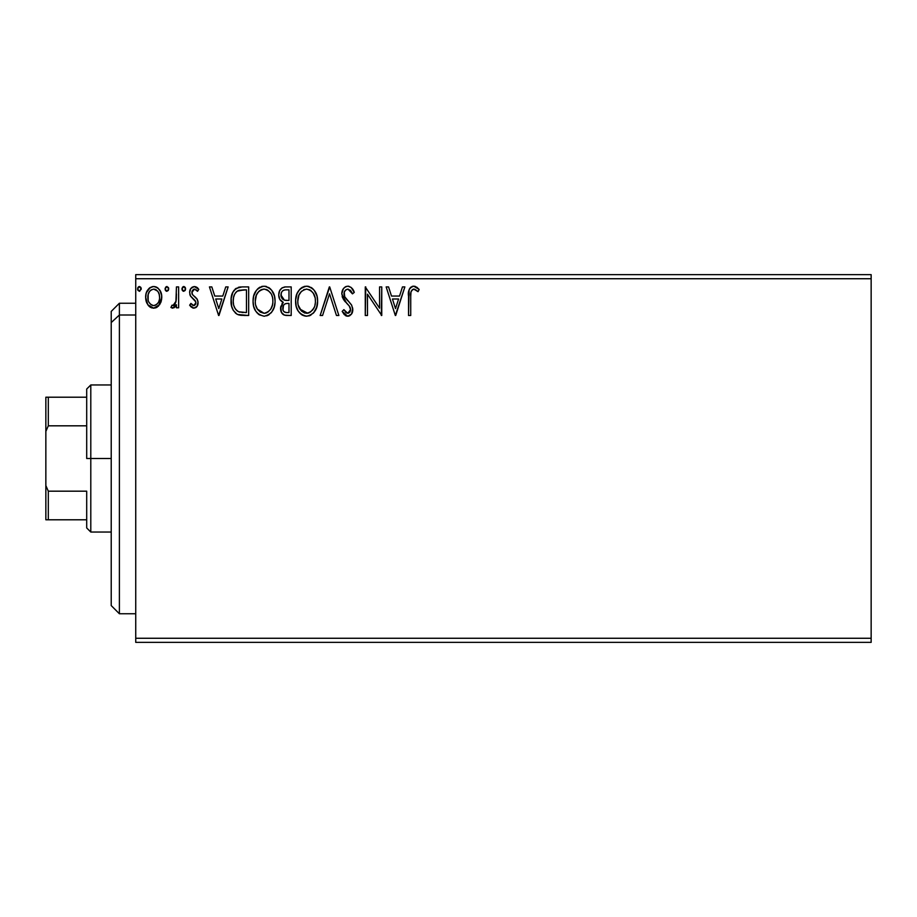 <?xml version="1.0" encoding="UTF-8"?>
<svg xmlns="http://www.w3.org/2000/svg" width="917" height="917" viewBox="0 0 917 917"><rect width="100%" height="100%" fill="white"/><g stroke="black" fill="none" stroke-linecap="round" stroke-linejoin="round"><path stroke-width="1.38" d="M135.739 642.358L871.15 642.358L135.739 642.358L135.739 278.734L871.15 278.734L871.15 638.266L135.739 638.266L135.739 642.358M871.15 274.642L135.739 274.642L135.739 638.266L871.15 638.266L871.15 642.358L871.15 278.734L135.739 278.734L135.739 274.642L871.15 274.642L871.15 278.734L871.15 274.642M159.627 304.708L161.266 301.166L161.656 295.434L159.799 290.196L157.243 287.525L153.689 286.54L150.147 287.537L147.591 290.208L146.101 293.6L145.665 298.277L146.812 303.023L148.898 306.118L151.924 307.94L155.466 307.94L158.503 306.095L161.77 297.291C161.828 291.365 159.134 287.778 153.689 286.54C148.267 287.778 145.574 291.365 145.631 297.291L147.775 304.731L153.689 308.169L159.627 304.708M176.431 286.906L178.632 286.906L176.431 286.906L175.926 301.819L174.78 304.49L173.336 305.556L171.983 305.235L170.929 307.459L173.909 307.837L176.431 304.731L176.431 307.803L178.632 307.803L178.632 286.906L178.632 307.803L178.632 286.906L176.431 286.906L176.087 301.097L172.969 305.602L171.983 305.235L170.929 307.459L172.602 308.169L176.431 304.731L176.431 307.803L178.632 307.803L176.431 307.803M193.877 308.169L197.075 306.335L198.026 301.853L196.834 298.633L192.352 294.46L191.997 291.285L194.519 289.107L197.545 291.308L198.794 289.371L196.903 287.353L194.278 286.54L190.77 288.568L189.636 292.58L190.621 296.248L195.734 301.808L195.745 303.756L194.656 305.327L192.845 305.372L190.919 303.401L189.636 305.201L191.435 307.172L193.877 308.169C196.719 307.573 198.118 305.751 198.072 302.69L197.361 299.469L192.352 294.46L191.836 292.466L194.519 289.107L197.545 291.308L198.794 289.371L194.278 286.54C191.16 287.204 189.613 289.21 189.636 292.58L190.358 295.801L195.344 300.891L195.871 302.793L193.739 305.602L190.919 303.401L189.636 305.201L193.877 308.169M242.019 286.906L236.001 288.419L232.872 292.294L231.187 298.323L231.692 306.358L233.296 310.404L237.09 314.244L240.873 315.322L248.667 315.505L248.667 286.906L242.019 286.906C234.385 287.938 230.74 292.592 231.061 300.845C230.729 306.702 232.884 311.253 237.526 314.474L248.667 315.505L248.667 286.906L248.667 315.505L244.335 315.505M281.966 287.927L285.485 286.906L291.193 286.906L284.74 286.941L281.989 287.915L279.651 290.723L278.734 295.022L279.823 299.412L283.25 302.335L280.717 306.702L281.45 312.433L284.419 315.15L291.193 315.505L291.193 286.906L291.193 315.505L291.193 286.906L285.485 286.906C281.003 287.594 278.757 290.299 278.734 295.022C278.711 298.438 280.212 300.879 283.25 302.335L280.568 308.41C280.602 312.926 282.803 315.288 287.159 315.505L291.193 315.505L287.159 315.505M322.555 315.505L320.159 315.505L329.329 286.906L320.159 315.505L322.555 315.505L329.512 293.807L336.47 315.505L338.866 315.505L329.696 286.906L338.866 315.505L329.696 286.906L320.159 315.505L322.555 315.505L329.512 293.807L336.47 315.505L338.866 315.505L336.47 315.505M379.558 286.906L379.558 308.181L365.264 286.906L365.264 315.505L367.465 315.505L367.465 294.174L381.759 315.505L381.759 286.906L379.558 286.906L381.759 286.906L379.558 286.906L379.558 308.181L365.264 286.906L365.264 315.505L367.465 315.505L367.465 294.174L381.759 315.505L381.759 286.906L381.3 315.505M410.862 292.924L410.724 296.478L410.976 292.065L412.329 289.634L414.53 289.21L418.049 291.675L419.161 289.474L416.811 287.204L413.361 286.184L410.805 287.204L409.097 289.852L408.535 315.505L410.724 315.505L410.724 296.478C410.059 292.97 411.08 290.517 413.785 289.107L418.049 291.675L419.161 289.474L413.762 286.173C409.395 287.651 407.652 290.998 408.535 296.191L408.535 315.505L410.724 315.505L410.736 295.366M402.471 286.906L404.867 286.906L395.697 315.505L404.867 286.906L402.471 286.906L399.525 296.065L391.502 296.065L388.556 286.906L386.16 286.906L395.33 315.505L404.867 286.906L402.471 286.906L399.525 296.065L391.502 296.065L388.556 286.906L386.16 286.906L395.33 315.505L386.16 286.906L388.556 286.906M347.841 286.173L345.25 286.895L343.325 288.786L341.8 293.91L343.21 298.999L349.262 305.991L350.512 308.685L349.893 312.124L348.357 313.236L346.385 312.938L343.886 309.637L342.167 311.39L344.288 314.623L347.692 316.239L351.578 314.004L352.736 308.421L351.452 304.845L344.723 296.753L344.253 292.225L345.606 290.036L348.002 289.107L350.844 290.838L352.472 293.864L354.26 292.42L351.119 287.411L347.841 286.173C343.852 287.044 341.835 289.623 341.8 293.91L346.557 303.137L349.262 305.991L350.592 309.682L347.715 313.305L343.886 309.637L342.167 311.39L347.692 316.239C351.131 315.494 352.839 313.27 352.793 309.556L351.67 305.212L344.723 296.753L344.001 293.944C344.047 291.193 345.377 289.577 348.002 289.107L352.472 293.864L354.26 292.42C353.309 288.924 351.165 286.838 347.841 286.173L349.022 286.31M317.603 301.074C317.695 292.936 314.027 287.961 306.565 286.173C299.114 288.03 295.457 293.05 295.595 301.212C295.457 309.465 299.171 314.474 306.737 316.239C314.141 314.29 317.763 309.235 317.603 301.074L316.984 295.996L314.199 290.253L311.425 287.606L307.206 286.196L304.02 286.54L299.767 289.336L297.016 293.669L295.641 299.928L296.202 306.358L298.243 311.104L301.819 314.818L305.441 316.147L309.27 315.838L313.499 312.995L316.686 307.241L317.603 301.074L317.442 303.653M275.066 301.074C275.169 292.936 271.489 287.961 264.027 286.173C256.577 288.03 252.92 293.05 253.069 301.212C252.92 309.465 256.634 314.474 264.199 316.239C271.604 314.29 275.226 309.235 275.066 301.074L274.447 295.996L271.661 290.253L268.887 287.606L264.027 286.173L259.167 287.64L256.416 290.334L253.665 296.111L253.069 301.212L253.665 306.358L255.717 311.104L259.282 314.818L264.199 316.239L268.383 315.104L271.787 311.998L274.149 307.241L275.031 302.369M225.742 286.906L228.138 286.906L218.968 315.505L228.138 286.906L225.742 286.906L222.797 296.065L214.761 296.065L211.827 286.906L209.431 286.906L218.601 315.505L228.138 286.906L225.742 286.906L222.797 296.065L214.761 296.065L211.827 286.906L209.431 286.906L218.601 315.505L209.431 286.906L211.827 286.906M185.601 288.924L183.973 286.551L181.956 288.5L182.391 290.494L183.56 291.285L185.154 290.494L185.601 288.924L183.767 286.54L181.933 288.924L183.767 291.308L185.601 288.924M168.728 288.924L167.112 286.551L165.094 288.5L165.519 290.494L166.688 291.285L168.281 290.494L168.728 288.924L166.905 286.54L165.071 288.924L166.905 291.308L168.728 288.924M141.207 289.336L140.782 287.342L139.613 286.551L138.031 287.342L137.573 288.924L138.02 290.494L139.613 291.285L141.229 288.924L139.395 286.54L137.573 288.924L139.395 291.308L141.207 288.511M410.724 315.505L408.535 315.505M408.535 296.191L408.604 293.291M408.741 291.595L408.856 290.861M409.177 289.612L409.612 288.649M410.163 287.858L410.793 287.216M412.123 286.436L412.799 286.253M414.576 286.242L415.367 286.448M419.161 289.474L418.049 291.675L416.696 290.529M416.433 290.322L413.235 289.164M415.607 289.749L414.163 289.13M411.286 291.01L410.976 292.065M395.514 308.605L392.442 298.999L398.586 298.999L395.514 308.605L392.442 298.999L398.586 298.999L395.514 308.605M367.465 315.505L365.264 315.505L365.757 286.906M352.46 288.901L353.779 291.274M354.26 292.42L352.472 293.864L351.75 292.294M350.179 290.081L351.761 292.305M346.305 289.543L345.205 290.437M345.01 290.678L344.253 292.225M344.013 293.509L344.047 294.678M344.345 295.916L345.228 297.612M345.824 298.449L347.314 300.226M346.385 299.16L348.368 301.315M349.136 302.117L349.87 302.908M352.724 310.748L352.506 311.86M352.495 311.918L351.578 313.992M349.904 315.608L348.838 316.078M348.265 316.193L347.692 316.239M346.706 316.124L345.434 315.574M342.167 311.39L343.886 309.637L344.219 310.244M345.354 311.998L346.385 312.938M350.443 310.92L350.569 309.178M350.512 308.685L350.053 307.252M349.824 306.817L348.62 305.246M346.649 303.24L347.807 304.41M345.617 302.151L344.803 301.235M344.746 301.166L343.944 300.111M342.614 297.796L342.167 296.512M341.823 293.234L341.881 292.557M342.649 289.955L344.184 287.755M345.273 286.872L346.477 286.356M317.259 304.925L315.746 309.614M315.735 309.648L315.047 310.92L315.735 309.637M315.035 310.932L313.511 312.995M310.932 315.093L309.281 315.826M304.157 315.884L300.593 313.889M299.813 313.121L298.266 311.127M297.016 308.777L296.661 307.86M296.134 306.083L295.744 303.836M295.595 301.212L295.641 299.928M295.744 298.655L295.939 297.28M296.569 294.85L297.005 293.704M298.243 291.342L299.767 289.336M299.767 289.348L300.982 288.179M301.704 287.651L302.633 287.101M304.043 286.528L305.246 286.264M307.883 286.264L309.075 286.528M311.688 287.789L313.362 289.279M314.199 290.265L314.909 291.262M315.253 291.812L316.147 293.566M316.388 294.162L316.973 295.973M301.819 314.818L302.725 315.333M306.118 289.119L306.633 289.107C312.582 290.586 315.505 294.586 315.402 301.085L315.288 299.08L315.402 301.085C315.528 307.653 312.617 311.723 306.633 313.305C300.638 311.791 297.693 307.757 297.796 301.223L297.83 302.255L297.796 301.223C297.658 294.621 300.604 290.586 306.633 289.107L309.751 289.841L306.633 289.107M310.932 290.597L313.431 293.474M313.305 293.257L315.07 297.681M314.279 307.172L312.514 310.187M297.91 303.286L297.83 302.255M299.893 309.109L307.676 313.224L304.604 312.984L301.464 311.035L298.289 305.315M303.619 289.783L304.593 289.405M298.289 297.097L297.796 301.223L298.931 295.125L301.555 291.216L299.423 294.048M308.078 313.133L309.247 312.743M309.625 312.559L307.676 313.224M313.763 308.284L310.519 312.032M315.288 303.16L314.921 305.201M286.459 315.482L285.772 315.425M283.674 314.84L282.665 314.118M282.184 313.614L281.45 312.445M281.164 311.78L280.659 309.831M280.602 307.55L280.568 308.41M282.023 303.55L282.539 302.954M282.218 301.808L281.29 301.177M280.453 300.329L279.823 299.412M279.135 292.076L279.651 290.712M279.777 290.483L280.419 289.463M281.828 298.208L282.917 299.378L281.129 296.661L281.301 292.89L280.934 295.022C281.141 291.514 282.986 289.783 286.482 289.841L288.993 289.841L288.993 300.467L284.385 300.134L287.892 300.467L284.385 300.134L280.934 295.022L281.049 296.306M285.921 312.525L286.723 312.571C284.087 312.445 282.768 311.046 282.768 308.364C282.883 305.04 284.579 303.378 287.881 303.401L288.993 303.401L288.993 312.571L285.898 312.525L283.72 311.459L284.855 312.25M283.296 305.785L282.963 310.003L283.468 305.441M287.881 303.401L285.84 303.596L288.993 303.401L288.993 312.571L286.723 312.571M284.878 303.951L285.84 303.596M283.617 299.813L282.917 299.378M283.479 290.299L284.82 289.944M281.301 292.89L281.737 291.961M283.72 311.459L282.963 310.003M274.447 306.186L274.149 307.241M273.782 308.284L273.232 309.602M273.197 309.659L272.509 310.932M271.776 312.021L270.974 312.995M269.036 314.691L266.755 315.826M259.293 314.818L258.055 313.889M257.276 313.121L255.728 311.127M254.49 308.777L254.124 307.86M253.596 306.083L253.207 303.836M253.103 299.928L253.069 301.212M253.207 298.621L253.413 297.28M254.043 294.85L254.479 293.704M257.241 289.336L258.445 288.179M259.167 287.651L260.096 287.101M261.505 286.528L262.743 286.264M265.345 286.264L266.549 286.528M269.151 287.789L270.813 289.256M271.684 290.276L272.372 291.262M272.716 291.812L273.598 293.532M273.862 294.162L274.447 295.985M255.751 297.097L255.27 301.223C255.121 294.621 258.067 290.586 264.107 289.107L263.064 289.176L264.107 289.107C270.045 290.586 272.968 294.586 272.865 301.085C273.002 307.653 270.079 311.723 264.107 313.305L260.222 312.067L257.368 309.109L264.107 313.305C258.113 311.791 255.155 307.757 255.27 301.223L256.393 295.125L258.594 291.629L261.093 289.783L259.465 290.827M264.623 289.119L267.97 290.288L270.905 293.474M255.27 301.223L255.293 302.255L255.27 301.223M255.385 303.286L255.293 302.255M259.03 291.205L256.898 294.048M272.865 301.085L272.762 299.08L272.865 301.085M272.532 297.681L272.75 299.034M267.225 289.841L266.136 289.394M264.107 313.305L265.139 313.224L264.107 313.305M265.54 313.133L266.721 312.743M267.099 312.559L265.139 313.224M271.741 307.172L272.383 305.189L270.813 309.029L267.993 312.032M270.824 309.006L271.226 308.284M272.75 303.172L272.383 305.201M240.873 315.322L238.351 314.806M237.09 314.244L235.337 312.995M233.262 310.347L232.104 307.757M231.68 306.289L231.382 304.845M231.222 303.687L231.141 302.805M231.095 299.538L231.187 298.323M231.611 295.824L232.471 293.165M232.861 292.294L233.468 291.216M233.491 291.17L234.179 290.173M235.061 289.199L235.967 288.442M238.271 287.365L239.073 287.17M239.52 287.09L240.758 286.941M237.962 311.413L238.695 311.769C234.786 309.304 232.975 305.659 233.262 300.845C232.987 296.374 234.637 292.947 238.214 290.563L246.467 289.841L246.467 312.571L238.695 311.769L236.987 310.748M233.995 295.755L233.652 297.016M235.302 293.05L236.643 291.549M238.558 290.425L244.094 289.841L237.113 291.193L239.646 290.15M238.695 311.769L239.44 312.021L238.695 311.769M240.231 312.204L239.452 312.032M243.418 312.537L241.813 312.433M233.262 300.845L233.571 297.417L233.262 300.845M233.514 304.066L233.331 302.461M235.13 308.605L233.869 305.636M234.592 294.277L233.571 297.417M218.785 308.605L215.701 298.999L221.857 298.999L218.785 308.605L215.701 298.999L221.857 298.999L218.785 308.605M193.189 308.089L192.581 307.894M191.045 306.84L190.472 306.255M189.636 305.201L191.183 303.779M193.281 305.544L194.221 305.533M195.332 304.627L195.745 303.756M195.745 303.722L195.837 302.301M195.585 301.395L194.885 300.272M194.347 299.733L193.751 299.217M193.739 299.206L193.132 298.736M190.025 295.045L190.358 295.801M189.991 294.919L189.819 294.288M189.727 291.262L189.899 290.483M190.255 289.485L192.249 287.101M195.39 286.677L196.868 287.33M196.914 287.353L197.957 288.236M198.794 289.371L197.545 291.308L196.284 289.818M195 289.153L193.934 289.176M193.395 289.405L192.008 291.274M191.985 291.354L191.962 293.497M191.836 292.466L192.616 294.827M192.123 293.99L193.43 295.641M195.47 297.223L194.702 296.615M197.889 300.982L198.026 301.853M197.843 304.593L197.533 305.499M197.075 306.347L196.559 306.977M196.547 306.989L195.722 307.665M182.047 289.795L183.068 291.136M182.391 287.342L183.343 286.597M184.191 286.597L185.142 287.342M185.154 287.353L185.486 288.087M175.227 306.714L173.921 307.825M172.373 308.146L170.929 307.459L171.983 305.235L174.287 305.029M175.732 302.53L176.293 299.32M176.293 299.309L176.408 296.569M176.419 295.721L176.431 293.921M165.186 289.795L166.206 291.136M165.53 287.33L166.481 286.597M168.281 287.353L168.625 288.087M157.082 307.241L156.337 307.631M154.148 308.158L153.242 308.158M152.027 307.963L150.457 307.333M150.159 307.138L149.563 306.714M146.777 302.965L146.181 301.349M146.135 301.212L145.757 299.286M145.746 299.251L146.135 301.177M145.631 297.291L145.665 296.363M146.433 292.569L150.445 287.353M148.703 288.752L149.643 287.892M151.844 286.78L152.726 286.597M154.159 286.551L153.231 286.551M154.664 286.597L157.22 287.514M157.942 288.03L160.635 291.732M161.014 292.683L161.507 294.517M161.518 294.563L161.736 296.363M161.77 297.291L161.736 298.277M161.656 299.229L160.762 302.633M156.589 287.17L155.546 286.78M148.302 305.441L148.898 306.118M151.076 289.921L153.701 289.107L151.076 289.921L149.219 291.915M148.153 300.065L148.164 294.517L147.832 297.28C147.74 292.855 149.689 290.127 153.701 289.107C157.713 290.127 159.673 292.855 159.569 297.28L159.237 294.517L159.569 297.28C159.661 301.716 157.713 304.49 153.701 305.602C149.7 304.49 147.74 301.716 147.832 297.28L147.912 298.701M152.314 305.384L153.701 305.602L151.087 304.753L149.139 302.495M155.076 289.313L153.701 289.107L157.586 291.067M156.326 289.91L155.626 289.52M153.701 305.602L154.423 305.544L153.701 305.602M155.431 305.246L154.4 305.544M157.208 303.951L156.326 304.742M158.183 302.633L157.735 303.321M139.395 291.308L137.573 288.912M137.596 289.336L138.02 290.494M137.814 287.709L138.616 286.769M138.031 287.33L138.983 286.597M140.691 287.227L141.126 288.076M309.751 289.841L310.508 290.288M287.01 300.455L286.127 300.421M285.68 300.375L284.809 300.249M282.425 291.044L283.296 290.391M286.482 289.841L288.993 289.841L288.993 300.467L287.892 300.467M257.333 293.28L258.009 292.305M261.093 289.783L262.056 289.405M271.73 295.079L272.383 297.016M257.368 309.109L255.751 305.315M244.094 289.841L246.467 289.841L246.467 312.571L245.022 312.571M237.285 310.978L235.577 309.27M148.164 294.517L149.586 291.365M158.194 291.95L159.237 294.517M159.569 297.28L159.547 297.979M159.249 300.065L158.916 301.131M119.393 315.012L119.393 303.24L119.393 315.012L135.739 315.012L119.393 315.012L119.393 613.76L119.393 315.012L111.221 322.566L119.393 315.012M111.221 311.413L111.221 322.566L111.221 311.413L119.393 303.24L135.739 303.24M111.221 605.587L111.221 322.566L111.221 605.587L119.393 613.76L135.739 613.76M86.702 397.21L86.702 458.5L90.794 458.5L90.794 384.957L90.794 458.5L111.221 458.5L90.794 458.5L90.794 532.043L90.794 458.5L86.702 458.5L86.702 389.049L86.702 397.21L45.85 397.21L45.85 431.414L48.303 425.82L86.702 425.82L48.303 425.82L48.303 397.21L48.303 425.82L45.85 431.414L45.85 397.21L86.702 397.21M86.702 491.18L86.702 527.951L86.702 491.18L48.303 491.18L45.85 485.586L45.85 431.414L45.85 519.79L86.702 519.79L48.303 519.79L48.303 491.18L48.303 519.79L45.85 519.79L45.85 485.586L48.303 491.18L86.702 491.18M86.702 389.049L90.794 384.957L111.221 384.957M111.221 532.043L90.794 532.043L86.702 527.951"/></g></svg>
